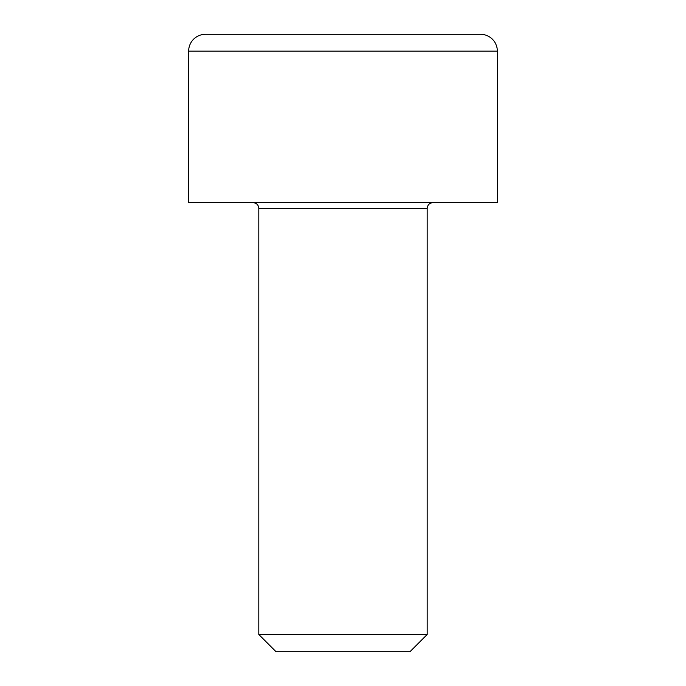 <?xml version="1.0" encoding="UTF-8"?>
<svg xmlns="http://www.w3.org/2000/svg" width="686" height="686" viewBox="0 0 686 686"><rect width="100%" height="100%" fill="white"/><g stroke="black" fill="none" stroke-linecap="round" stroke-linejoin="round"><path stroke-width="1.03" d="M480.509 34.3A16.841 16.841 0 0 1 497.35 51.141L188.65 51.141A16.841 16.841 0 0 1 205.483 34.3L480.509 34.3M258.811 208.295L258.811 634.49L427.189 634.49L427.189 208.295L258.811 208.295C258.45 204.908 256.581 203.039 253.194 202.679M258.811 634.49L276.021 651.7L409.979 651.7L427.189 634.49M497.35 51.141L497.35 202.679L188.65 202.679L188.65 51.141M272.839 34.3L343 34.3M427.189 208.295C427.55 204.908 429.419 203.039 432.806 202.679"/></g></svg>
